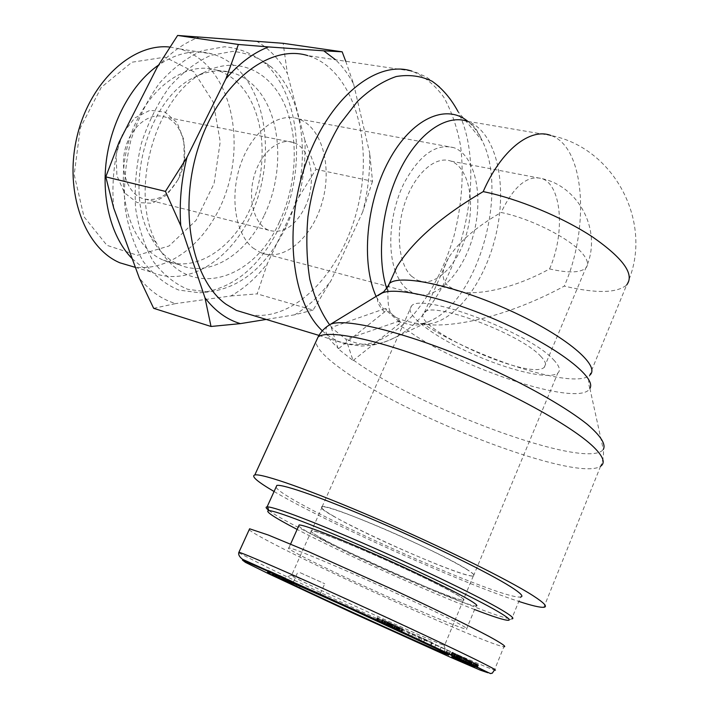<?xml version="1.0" encoding="UTF-8"?>
<svg xmlns="http://www.w3.org/2000/svg" width="709" height="709" viewBox="0 0 709 709"><rect width="100%" height="100%" fill="white"/><g stroke="black" fill="none" stroke-linecap="round" stroke-linejoin="round"><path stroke-width="0.53" stroke-dasharray="3.54 2.66" d="M383.463 309.151L385.634 308.495L399.725 320.876L400.461 322.879L386.361 310.524L338.22 348.925L353.055 360.535L346.027 339.336L331.227 327.487L383.463 309.151L376.195 296.619M331.227 327.487L338.22 348.925M386.361 310.524L385.634 308.495M399.725 320.876L346.027 339.336M353.055 360.535L400.461 322.879M389.338 283.573L387.823 291.833C388.231 313.759 388.107 317.508 415.057 323.091L423.84 324.305C458.688 328.515 514.486 313.201 564.302 286.099C595.959 293.597 616.741 293.225 626.641 285L589.596 375.3C588.248 379.838 588.346 384.198 589.888 388.399C580.644 406.939 474.002 373.102 416.077 336.226L398.644 324.438M322.329 330.802L326.645 334.559L336.358 340.666C348.863 345.283 361.838 345.788 375.274 342.181C388.621 336.385 401.338 327.248 413.427 314.778C431.019 293.57 444.454 267.647 453.733 237.001C461.754 205.867 464.058 175.584 460.637 146.169C457.234 127.647 451.633 111.357 443.843 97.301C434.874 84.938 424.212 76.209 411.84 71.113L307.733 55.603C352.639 68.977 373.404 138.725 358.63 203.501C344.441 268.445 296.832 321.434 251.216 314.893M626.641 285C654.797 225.409 615.589 148.039 550.893 135.499L550.893 135.499C585.04 146.603 590.039 227.686 564.302 286.099M274.073 491.505C325.014 521.727 459.175 582.151 518.793 601.418M395.17 270.59C397.882 278.238 401.524 284.176 406.08 288.421L413.108 293.136C434.52 302.752 462.392 274.932 473.018 236.239C484.017 197.696 475.774 155.413 453.849 147.667C435.938 143.103 419.294 155.041 403.908 183.454C390.606 210.644 387.017 247.042 395.002 270.102M253.016 248.017L260.673 252.67C283.822 262.454 312.518 237.568 322.311 201.817C332.503 166.216 321.859 126.61 298.152 118.846C278.079 111.907 252.138 131.369 240.812 163.823C229.308 196.163 235.255 233.873 253.016 248.017M411.53 276.226L417.636 280.347C435.051 288.067 457.854 265.414 466.584 233.669C475.606 202.03 468.8 167.519 451.013 161.138C435.787 155.324 415.102 173.093 405.202 201.985C395.17 230.788 398.343 264.049 411.53 276.226M549.564 268.924C565.206 233.713 561.962 185.306 542.075 178.641L542.075 178.641C527.531 174.751 513.874 186.024 501.112 212.478C531.36 218.567 572.021 239.491 583.321 254.584C587.867 260.433 588.7 264.918 585.811 268.046C580.228 272.868 568.139 273.169 549.564 268.924C514.06 288.545 473.311 297.683 454.602 289.892L447.547 285.479C441.317 279.142 441.592 270.049 448.38 258.191C458.094 242.496 475.668 227.261 501.112 212.478M553.605 359.835C559.472 366.004 560.863 370.426 557.797 373.085C549.183 380.246 507.352 370.018 469.447 352.577C431.409 335.251 403.155 313.396 411.45 306.084C420.34 291.833 529.579 332.477 553.605 359.835M466.292 569.035C473.222 573.351 475.606 575.664 473.435 576C460.983 578.668 307.183 508.256 322.125 506.722C326.45 502.743 437.329 550.441 466.292 569.035M540.657 356.21C545.62 361.36 546.834 365.038 544.299 367.262C529.738 381.69 406.851 325.431 424.407 312.377C431.958 300.829 520.574 333.797 540.657 356.21M322.675 538.902C356.237 557.655 455.134 600.966 463.225 600.195C469.216 600.452 439.376 584.42 397.483 565.259C355.652 546.09 315.939 530.279 311.57 530.757C309.523 530.988 313.227 533.709 322.675 538.902M332.92 515.78C365.915 535.455 464.714 578.03 473.311 575.938C479.585 575.469 450.153 558.807 408.428 539.726C366.783 520.636 326.92 505.57 322.249 506.775C320.06 507.352 323.614 510.347 332.92 515.78M268.791 510.347C292.808 529.561 493.304 619.489 511.685 618.895L508.495 620.304M474.578 609.536C426.251 590.951 341.419 552.612 297.142 529.437M276.031 487.18C283.299 502.389 500.102 600.053 520.583 597.013L511.685 618.895M298.711 525.936C300.04 527.469 304.622 530.376 312.456 534.666C351.894 556.627 466.185 606.682 476.058 605.973L466.469 629.175C468.729 629.459 465.786 627.412 457.651 623.034C440.723 613.95 399.628 594.47 361.041 577.321C322.409 560.137 292.994 548.217 288.891 547.871C283.139 547.339 320.911 566.278 366.642 587.203C412.275 608.109 459.813 628.218 466.469 629.175M322.613 538.875C313.156 533.673 309.443 530.952 311.49 530.722C315.248 528.019 426.251 576.559 455.798 594.053C462.862 598.13 465.361 600.186 463.305 600.231C455.205 601.002 356.21 557.646 322.613 538.875M249.151 529.791C251.89 532.211 261.001 537.395 276.483 545.354C340.302 578.384 488.953 644.96 503.895 646.776L494.457 670.014M436.363 640.723C443.674 644.366 446.413 645.934 444.561 645.429L443.861 645.208C428.954 640.413 284.291 574.175 291.177 575.3L291.567 575.38C294.253 575.07 405.654 625.285 436.363 640.723M466.504 658.829L431.551 642.824L466.504 658.829L465.459 661.382M461.32 659.636L462.463 656.88M449.586 653.813L450.507 651.589M456.117 656.915L457.19 654.327M451.952 655.143L453.104 652.351M430.407 645.571L431.551 642.824M434.617 647.441L434.839 646.9M434.847 646.874L435.698 644.827M446.484 652.351L447.45 650.02M439.855 650.1L440.989 647.379M444.029 651.837L445.066 649.347M453.131 653.423L478.593 664.927L451.739 652.626L453.131 653.423L452.103 655.922M453.095 656.357L454.114 653.902M453.636 656.596L454.646 654.159M454.23 656.853L455.231 654.442M454.717 657.066L455.701 654.673M455.382 657.367L456.366 654.992M456.162 657.704L457.128 655.346M456.959 658.298L458.005 655.763M457.908 658.758L458.962 656.215M458.98 659.264L460.026 656.711M469.101 663.943L470.191 661.275M465.627 662.188L466.735 659.494M460.62 659.928L461.727 657.252M462.171 660.628L463.243 658.032M459.884 659.689L460.992 657.013M459.361 659.441L460.469 656.773M458.519 659.042L459.627 656.374M457.881 658.741L458.98 656.064M457.792 658.696L458.9 656.02M457.216 658.422L458.324 655.745M456.773 658.2L457.881 655.524M456.729 658.174L457.828 655.497M456.481 658.049L457.589 655.364M456.543 657.881L457.589 655.346M456.764 657.979L457.819 655.426M457.225 658.182L458.28 655.621M457.367 658.244L458.422 655.683M457.979 658.519L459.042 655.949M458.767 658.874L459.831 656.295M459.769 659.326L460.832 656.738M460.965 659.866L462.029 657.278M463.491 657.784L462.374 660.496L463.411 657.89M462.49 660.549L463.553 657.961M463.872 661.178L464.944 658.581M465.131 661.745L466.194 659.148M466.442 661.851L467.337 659.671M467.461 662.339L468.365 660.132M468.365 662.782L469.278 660.558M469.323 663.243L470.235 661.001M470.138 663.633L471.06 661.391M470.767 663.934L471.689 661.692M471.228 664.165L472.15 661.922M471.405 664.244L472.327 662.011M471.503 664.298L472.416 662.073M471.139 664.705L472.238 662.02M471.006 664.652L472.114 661.967M470.395 664.395L471.494 661.701M469.491 663.996L470.599 661.311M473.151 665.095L474.011 662.986M474.037 665.521L474.915 663.385M474.941 665.964L475.836 663.784M475.739 666.354L476.643 664.138M476.377 666.664L477.299 664.422M476.696 666.823L477.627 664.563M477.166 667.054L478.096 664.758M478.433 664.82L477.423 667.275M477.458 667.196L478.407 664.874M477.609 667.266L478.566 664.927L477.627 667.275M477.458 667.594L478.557 664.9M477.122 667.408L478.229 664.705M476.82 667.249L477.928 664.546M476.413 667.036L477.52 664.333M476.005 666.832L477.104 664.129M475.526 666.593L476.634 663.89M475.021 666.345L476.129 663.642M474.472 666.079L475.588 663.376M473.878 665.795L474.995 663.083M473.257 665.503L474.374 662.791M472.495 665.148L473.612 662.428M471.582 664.714L472.699 662.002M470.599 664.262L471.715 661.541M469.58 663.784L470.687 661.072M468.489 663.287L469.606 660.566M467.346 662.764L468.463 660.044M466.992 662.596L468.108 659.884M465.884 662.091L467.001 659.37M464.732 661.568L465.848 658.856M463.571 661.036L464.687 658.324M461.16 659.946L462.277 657.234M459.919 659.388L461.036 656.676M459.822 659.343L460.939 656.631M458.617 658.812L459.742 656.1M457.491 658.298L458.608 655.595M456.436 657.828L457.553 655.125M455.462 657.394L456.578 654.691M454.558 656.995L455.674 654.292M453.716 656.623L454.832 653.928M453.308 656.445L454.425 653.751M451.899 655.834L453.016 653.14M451.376 655.612L452.493 652.927M450.968 655.444L452.085 652.759M450.694 655.338L451.801 652.652M450.632 655.32L451.739 652.626M450.623 655.311L451.713 652.679M450.809 655.382L451.89 652.776M451.092 655.497L452.165 652.927M451.491 655.665L452.546 653.122M451.642 655.728L452.697 653.202M460.823 657.739L468.33 661.24L460.823 657.739L459.804 660.221M458.28 659.503L459.264 657.119M467.311 663.721L468.33 661.24M455.063 654.894L447.468 651.881L475.509 664.466L455.063 654.894L453.99 657.5M451.757 656.605L452.829 654.008M455.293 658.112L456.312 655.639M452.776 657.225L453.84 654.655M448.629 655.338L449.692 652.767M446.413 654.434L447.468 651.881M472.017 665.919L473.018 663.473M474.445 667.054L475.509 664.466M417.167 635.858L424.735 639.172L417.167 635.858L416.201 638.153M420.765 640.856L421.926 638.082M423.69 641.654L424.735 639.172M425.896 640.156L432.251 642.531L402.42 629.184L425.896 640.156L425.019 642.265M431.161 645.146L432.251 642.531M423.707 641.911L424.886 639.093M401.241 631.958L402.42 629.184M408.154 635.016L408.357 634.537M408.366 634.511L409.27 632.384M411.716 636.07L412.647 633.864M419.108 640.085L420.233 637.418M417.805 639.678L418.966 636.921M389.135 622.972L403.306 629.202L382.08 619.462L392.307 624.372L389.135 622.972L387.947 625.755M386.671 625.17L387.85 622.387M383.454 623.61L384.65 620.818M377.578 617.645L376.639 619.879M376.647 619.852L377.622 617.574M376.701 620.499L376.913 620.003M376.922 619.985L377.862 617.796M377.117 620.694L378.269 618M377.631 620.924L378.774 618.248M378.225 621.199L379.368 618.532M378.961 621.536L380.095 618.877M379.838 621.944L380.963 619.294M380.857 622.413L381.983 619.763M382.009 622.945L383.135 620.304M383.303 623.583L384.438 620.907M384.73 624.266L385.873 621.571M385.04 624.416L386.192 621.722M386.334 625.019L387.486 622.325M387.566 625.586L388.718 622.883M388.736 626.118L389.888 623.424M389.861 626.623L391.005 623.938M391.244 627.048L392.316 624.532M392.458 627.625L393.539 625.09M393.628 628.165L394.718 625.613M394.709 628.67L395.799 626.1M395.719 629.149L396.818 626.552M395.737 629.158L396.836 626.561M396.677 629.601L397.793 626.978M397.492 629.982L398.618 627.341M398.157 630.31L399.291 627.625M398.671 630.558L399.823 627.846M398.821 630.629L399.973 627.908M400.319 627.997L399.132 630.788L400.284 628.032M399.22 630.85L400.408 628.059M398.972 630.709L400.16 627.908M398.564 630.505L399.752 627.704M397.944 630.204L399.14 627.403M397.129 629.814L398.316 627.013M396.889 629.698L398.077 626.898M396.234 629.388L397.43 626.588M395.436 629.016L396.632 626.207M394.505 628.582L395.702 625.772M393.451 628.085L394.638 625.276M392.254 627.527L393.451 624.718M391.545 623.991L390.411 626.667L391.581 623.84M389.294 626.144L390.491 623.326M388.754 625.879L389.95 623.069M388.692 625.852L389.888 623.043M388.771 625.444L389.817 622.981M388.887 625.808L390.047 623.078M389.853 626.251L391.022 623.503M390.863 626.41L391.926 623.92M392.059 627.27L393.229 624.523M392.618 627.217L393.681 624.726M393.575 627.961L394.745 625.223M394.275 628.289L395.436 625.56M394.452 628.369L395.613 625.648M394.762 628.209L395.808 625.755M394.461 628.52L395.657 625.71M401.87 631.497L402.907 629.06M402.092 631.604L403.137 629.14M401.914 631.887L403.111 629.06M401.586 631.71L402.783 628.892M401.064 631.462L402.26 628.635M400.745 631.311L401.941 628.484M400.053 630.983L401.25 628.156M399.238 630.593L400.443 627.766M398.281 630.15L399.486 627.323M397.2 629.636L398.396 626.809M395.959 629.069L397.164 626.233M394.603 628.44L395.799 625.604M394.133 628.227L395.338 625.391M392.768 627.589L393.974 624.762M391.492 627.004L392.697 624.168M390.304 626.455L391.51 623.628M389.197 625.95L390.402 623.122M388.186 625.489L389.392 622.662M387.194 625.046L388.399 622.21M385.953 624.478L387.158 621.651M384.836 623.982L386.042 621.155M383.861 623.539L385.067 620.721M383.525 623.397L384.73 620.57M382.612 622.989L383.817 620.171M381.885 622.679L383.09 619.861M381.345 622.449L382.55 619.631M381.052 622.334L382.257 619.515M380.875 622.272L382.08 619.462M381.079 621.899L382.107 619.498M381.353 622.023L382.373 619.639M381.832 622.245L382.842 619.879M382.045 622.75L383.197 620.047M382.638 623.007L383.782 620.331M383.498 623.007L384.5 620.676M384.243 623.716L385.368 621.084M385.235 624.159L386.352 621.545M386.37 624.664L387.477 622.077M388.523 625.639L389.613 623.078M389.622 626.295L390.756 623.619M390.881 626.889L392.015 624.221M391.182 627.022L392.307 624.372L391.182 627.022M390.482 626.898L391.669 624.115M389.445 626.437L390.632 623.654M389.073 626.269L390.26 623.486M284.974 577.924L268.153 570.293L293.898 582.08L279.665 575.362L284.974 577.924L283.919 580.29M283.254 580.113L284.353 577.64M281.96 579.519L283.068 577.046M280.773 578.969L281.881 576.497M279.124 578.207L280.232 575.735M278.841 578.074L279.949 575.602M277.254 577.348L278.362 574.866M275.828 576.683L276.935 574.21M274.543 576.098L275.65 573.616M273.426 575.584L274.534 573.111M272.141 574.999L273.249 572.518M270.838 574.405L271.946 571.933M269.642 573.873L270.749 571.401M268.986 573.581L270.094 571.108M268.091 573.182L269.198 570.718M267.435 572.907L268.543 570.435M268.303 570.39L267.213 572.819L268.303 570.346M267.045 572.757L268.153 570.293M267.39 572.89L268.472 570.479M267.878 573.094L268.941 570.718M268.578 573.404L269.633 571.046M269.473 573.803L270.519 571.481M269.961 574.015L270.998 571.711M270.927 574.45L271.946 572.172M271.884 574.884L272.903 572.624M272.761 575.424L273.825 573.049M273.426 575.743L274.489 573.368M274.729 576.346L275.792 573.962M276.076 576.958L277.139 574.582M276.093 576.958L277.157 574.591M277.29 577.507L278.353 575.132M278.593 578.136L279.674 575.735M280.02 578.828L281.11 576.382M277.042 577.392L278.141 574.928M277.006 577.374L278.105 574.91M275.526 576.709L276.625 574.246M274.365 576.178L275.473 573.723M273.727 575.885L274.826 573.421M272.726 575.407L273.825 572.952M272.389 575.247L273.488 572.783M272.283 575.061L273.346 572.695M272.424 575.132L273.488 572.757M273.266 575.513L274.33 573.12M273.842 575.779L274.915 573.386M275.287 576.435L276.359 574.042M275.473 576.523L276.545 574.122M276.51 577.002L277.582 574.6M277.901 577.64L278.974 575.247M281.039 579.093L282.111 576.692M282.625 579.829L283.697 577.427M284.096 580.379L285.115 578.083M285.408 580.999L286.436 578.686M286.578 581.566L287.615 579.226M287.597 582.054L288.643 579.705M288.873 582.665L289.928 580.29M290.238 583.321L291.31 580.919M291.55 583.95L292.631 581.513M292.799 584.553L293.898 582.08M282.661 579.687L283.768 577.188M278.548 577.853L279.665 575.362M290.681 581.034L279.098 575.619L290.681 581.034L289.635 583.392M292.649 584.81L293.721 582.381M287.641 582.355L288.687 580.015M299.535 587.779L300.616 585.324M296.185 586.175L297.275 583.711M278.008 578.048L279.098 575.619M280.808 579.297L281.854 576.949M280.994 579.386L282.04 577.037M282.395 580.006L283.44 577.667M283.751 580.618L284.788 578.287M285.089 581.212L286.126 578.907M286.028 581.637L287.056 579.333M287.189 582.151L288.208 579.873M288.368 582.798L289.423 580.441M464.608 658.989L469.907 661.4L464.608 658.989L463.526 661.621M463.074 661.577L464.156 658.953M468.392 663.846L469.42 661.346M468.826 664.041L469.907 661.4M300.182 572.704L324.74 583.737L300.182 572.704M285.754 227.421C266.398 266.619 240.484 288.138 208.012 291.975L187.619 289.263C174.556 283.733 163.052 274.374 153.126 261.187C144.503 245.996 138.645 228.227 135.561 207.888C134.32 186.627 136.252 165.135 141.366 143.404C148.243 122.32 157.584 103.541 169.389 87.074C182.231 72.566 196.021 61.993 210.759 55.364L232.57 51.402C246.723 52.723 259.556 57.854 271.068 66.797C307.032 98.347 312.146 173.359 285.754 227.421M279.417 221.899C252.643 283.272 184.686 301.529 156.662 243.426C128.205 192.29 155.484 94.873 204.617 72.167C236.576 55.479 269.154 70.386 284.22 103.62C299.358 136.934 297.027 184.65 279.417 221.899M279.585 226.871C306.58 171.684 301.245 95.086 264.235 62.649C252.386 53.459 239.172 48.159 224.602 46.759L202.145 50.729C186.963 57.464 172.766 68.25 159.552 83.068C147.401 99.916 137.803 119.139 130.748 140.737C125.52 162.99 123.57 185.005 124.908 206.78C128.143 227.624 134.231 245.81 143.165 261.364C153.436 274.853 165.303 284.424 178.774 290.07L199.787 292.817C233.19 288.864 259.786 266.885 279.585 226.871M264.014 215.802C245.766 255.116 208.96 278.079 178.925 264.617C166.89 259.334 157.159 249.462 149.714 235.007C123.401 187.743 148.349 98.657 193.796 77.582C207.205 70.74 220.144 69.145 232.632 72.797C240.564 75.207 247.671 79.532 253.946 85.754C281.748 112.66 285.337 172.464 264.014 215.802M178.845 178.039C190.81 155.227 183.808 122.471 164.94 116.967C150.051 111.827 131.519 125.847 125.528 147.649C119.334 169.371 127.354 192.901 142.146 198.387C156.849 202.455 169.088 195.675 178.845 178.039M178.119 179.599L166.801 195.002L152.231 203.253L137.112 202.57L124.438 192.795L116.888 175.61L116.196 154.438L122.595 133.762L134.728 117.969L149.945 110.303L165.055 112.102L177.082 122.701L183.826 139.779L184.163 159.995L178.119 179.599M193.974 71.875L165.108 57.154L131.892 62.224L101.254 87.367L80.339 127.842L74.179 174.556L83.999 216.741L106.917 245.323L137.395 255.284L169.026 245.996L196.065 220.366L214.083 183.507L220.224 141.773L213.294 102.193L193.974 71.875M304.879 207.498C317.145 182.842 311.402 147.995 293.287 142.491C279.018 137.298 260.566 152.736 254.079 176.275C247.406 199.743 254.522 224.753 268.72 230.221C282.864 234.174 294.917 226.596 304.879 207.498M153.658 308.318L175.699 303.585C161.953 299.544 149.821 291.036 139.31 278.061M113.715 208.1C111.747 186.547 113.511 164.639 118.988 142.394M157.274 67.142C170.55 52.413 184.801 42.31 200.018 36.833M230.895 295.963L257.163 293.881L267.47 263.376C256.649 277.467 244.463 288.324 230.895 295.963L175.699 303.585M298.835 197.084L315.984 169.345L304.967 140.542C305.632 159.454 303.585 178.305 298.835 197.084L267.47 263.376M256.303 41.033C268.888 48.372 279.249 59.175 287.375 73.461L283.148 43.311M304.967 140.542L287.375 73.461M345.726 61.266L353.64 84.105C348.615 74.534 342.571 66.416 335.499 59.742M313.068 310.072L294.722 314.805C308.131 306.696 320.238 295.281 331.059 280.578L313.068 310.072L257.163 293.881M372.509 181.282L362.786 211.707C367.741 192.272 370.054 172.783 369.717 153.259L372.509 181.282L315.984 169.345M353.64 84.105L369.717 153.259M294.722 314.805L266.203 319.431M362.786 211.707L331.059 280.578M169.903 47.069L179.847 48.93C189.551 51.73 198.236 56.826 205.902 64.227C234.528 92.152 241.893 147.596 225.613 193.699C209.483 239.864 170.842 272.628 133.788 266.903M132.228 258.714L141.339 266.442L151.256 272.061C188.567 288.315 233.128 258.563 253.264 209.97C273.701 161.519 268.215 99.668 238.082 69.473C230.531 61.975 221.944 56.817 212.319 54.008C194.745 49.134 176.816 52.829 158.515 65.104M238.109 83.05C231.79 76.864 224.638 72.566 216.67 70.164C184.065 59.751 142.394 91.966 128.373 142.793C113.972 193.477 131.573 247.211 163.451 260.203C195.631 273.958 234.28 247.946 251.713 205.318C269.411 162.822 264.324 108.885 238.109 83.05M397.589 321.514L412.018 325.192C418.664 325.298 425.373 323.57 432.153 320.007C478.735 297.461 508.158 192.387 482.315 140.869C478.442 132.627 473.594 126.113 467.763 121.336M387.167 287.854L387.823 291.833L386.697 288.528M415.057 323.091L418.301 323.685C422.147 324.031 426.765 322.808 432.153 320.007L394.718 337.644C455.196 307.998 491.559 178.127 458.023 111.561L482.315 140.869C478.167 131.422 473.869 125.28 469.411 122.435L467.426 121.283C495.733 131.041 507.582 182.426 496.486 232.366C485.7 282.386 453.654 324.811 423.84 324.305C477.042 358.55 574.086 389.844 589.596 375.3M331.777 327.301L329.588 324.74M318.961 335.401L346.284 344.113L361.608 346.054L371.844 345.274L378.535 343.892L388.355 340.604L394.718 337.644C377.897 346.409 361.847 346.914 346.568 339.159M384.517 312.111C377.108 304.117 375.522 298.241 379.749 294.474M353.534 360.145C418.824 408.127 586.733 470.803 603.279 449.515C603.944 455.134 603.049 460.708 600.585 466.256C576.32 482.271 411.078 418.842 344.991 371.613C326.769 358.993 317.038 349.103 315.797 341.96M327.469 326.202C323.375 330.811 327.115 338.255 338.707 348.536M238.782 552.807L266.69 567.058C298.675 582.541 341.268 602.384 394.479 626.588C445.677 649.807 488.368 668.348 494.465 670.023M377.179 620.721L377.392 620.224M377.401 620.207L378.331 618.035M390.925 626.907L392.121 624.088M387.761 624.975L388.745 622.67M281.854 579.475L282.962 577.002M279.656 578.455L280.729 576.054M458.023 111.561L450.224 98.728L439.367 86.48L426.428 77.068L416.857 72.681L411.84 71.113M550.893 135.499L467.426 121.283M589.888 388.399L603.279 449.515M600.585 466.256L543.847 607.285M260.673 252.67L413.108 293.136M298.152 118.846L453.849 147.667M417.636 280.347L454.602 289.892M451.013 161.138L542.075 178.641C580.192 186.91 602.677 232.871 585.811 268.046L544.299 367.262M473.435 576L557.797 373.085M322.125 506.722L411.45 306.084M424.407 312.377L448.38 258.191M322.249 506.775L311.57 530.757M473.311 575.938L463.225 600.195M291.177 575.3L282.058 578.845M443.861 645.208L447.202 653.955M311.49 530.722L291.567 575.38M463.305 600.231L444.561 645.429M383.241 623.512L384.429 620.729M376.231 620.304L376.444 619.79M376.452 619.772L377.427 617.504M319.927 594.691L320.167 594.133M320.184 594.107L324.74 583.737M293.384 582.062L298.072 571.498M290.593 544.06L288.891 547.871M271.068 66.797L264.235 62.649M208.012 291.975L199.787 292.817M149.714 235.007L156.662 243.426M193.796 77.582L204.617 72.167M293.287 142.491L164.94 116.967M268.72 230.221L142.146 198.387M135.401 267.382L151.256 272.061M179.847 48.93L212.319 54.008M163.451 260.203L178.925 264.617M216.67 70.164L232.632 72.797"/><path stroke-width="1.06" d="M251.216 314.893L236.389 310.409L226.171 304.329C191.802 280.055 177.773 208.854 199.007 145.425C219.914 81.836 269.792 43.754 307.733 55.603M626.641 285C634.812 274.56 623.566 258.625 592.892 237.178C562.813 217.238 517.951 198.662 483.201 191.607C441.415 216.227 412.629 241.317 396.854 266.868L389.338 283.573M483.201 191.607C501.316 149.945 530.332 127.407 550.893 135.499M518.793 601.418C531.794 605.654 540.143 607.613 543.847 607.285C547.871 606.807 544.282 602.942 533.079 595.702C508.486 579.856 440.883 546.444 375.859 518.385C310.755 490.265 261.993 473.222 254.806 474.959C250.915 476.156 257.332 481.668 274.073 491.505M395.002 270.102L395.17 270.59M512.111 618.868C514.628 618.54 511.029 615.501 501.334 609.74C479.692 596.943 423.752 569.797 369.983 546.222C316.143 522.604 274.72 506.935 267.55 506.9L267.08 506.9C265.352 507.041 265.919 508.185 268.791 510.347M297.142 529.437C273.709 517.198 264.289 510.914 268.879 510.595C275.961 510.772 316.533 526.246 369.176 549.378C421.749 572.464 476.466 598.954 497.771 611.442C507.325 617.052 510.897 620.003 508.495 620.304C504.835 620.428 493.526 616.839 474.578 609.536M520.583 597.013C524.022 596.57 520.734 593.158 510.719 586.777C489.237 573.129 432.587 545.212 378.42 521.851C324.181 498.445 283.051 484.008 276.838 485.417L276.031 487.18M476.058 605.973C478.442 605.938 475.642 603.598 467.639 598.963C451.021 589.347 410.201 569.673 371.676 552.807C333.106 535.907 303.514 524.678 299.136 524.97L298.711 525.936M439.429 650.064L346.178 606.877C309.629 590.34 283.37 578.899 282.058 578.845C275.473 577.418 430.921 648.593 447.432 654.558C450.791 655.807 448.132 654.31 439.429 650.064M461.32 659.636L430.407 645.571L461.32 659.636M452.493 656.321L477.485 667.621L452.572 656.126M451.757 656.605L474.445 667.054L451.757 656.605M431.072 645.341L401.241 631.958L431.072 645.341M386.671 625.17L402.118 632.011L386.671 625.17M283.254 580.113L267.045 572.757L283.254 580.113M292.649 584.81L278.008 578.048L292.649 584.81M463.074 661.577L468.826 664.041L463.074 661.577M295.334 583.613L319.901 594.736L295.334 583.613M503.895 646.776C506.846 646.945 501.954 643.462 488.856 636.327C469.544 626.012 435.104 609.137 395.392 590.65L309.399 552.045L268.348 535.047L249.603 528.79L249.151 529.791M458.2 659.689L467.266 663.819L458.28 659.503M423.557 641.973L415.997 638.641L423.601 641.867M335.499 59.742L323.729 50.809L342.163 51.81L283.148 43.311L177.613 35.45L157.274 67.142L118.988 142.394L105.783 176.851L113.715 208.1L139.31 278.061L153.658 308.318L211.016 326.477L204.972 297.815C215.137 311.074 226.951 319.679 240.404 323.623L211.016 326.477M180.76 225.675L165.436 191.395L186.963 157.371C181.212 180.556 179.147 203.323 180.76 225.675L204.972 297.815M225.914 78.788L238.375 44.472L268.507 46.927C253.441 52.732 239.243 63.349 225.914 78.788L186.963 157.371M342.163 51.81L345.726 61.266M268.507 46.927L323.729 50.809M266.203 319.431L240.404 323.623M133.788 266.903L119.945 262.826C85 248.239 64.032 192.688 76.794 137.617C89.201 82.457 132.211 42.779 169.903 47.069M158.515 65.104C132.353 83.299 111.588 120.627 106.385 160.243C101.219 199.876 111.871 238.144 132.228 258.714M238.375 44.472L177.613 35.45M165.436 191.395L105.783 176.851M467.763 121.336C446.05 103.204 411.495 118.43 388.833 160.704C366.03 202.756 360.863 263.287 376.195 296.619M386.697 288.528C376.382 256.729 381.672 207.001 399.938 170.036C418.159 132.982 446.28 113.91 467.426 121.283M329.588 324.74C320.973 312.607 314.388 297.47 309.824 279.337C306.642 259.831 306.013 238.951 307.945 216.697C312.997 182.213 323.703 151.274 340.063 123.88L357.584 101.254C370.258 89.21 383.152 80.968 396.242 76.519C409.093 74.356 421.04 75.925 432.082 81.216C442.345 88.448 450.995 98.569 458.023 111.561M411.84 71.113C376.532 59.503 328.577 97.948 305.907 163.176C282.962 228.245 291.922 302.849 322.329 330.802M589.596 375.3C601.471 366.367 566.42 336.279 510.657 310.834C455.01 285.275 398.945 273.639 389.303 283.6L387.167 287.854M379.749 294.474L381.894 293.171C395.799 286.055 451.287 299.145 505.606 324.084C560.021 348.925 596.632 378.003 589.888 388.399M315.797 341.96L318.111 336.926C327.921 329.18 378.402 339.469 442.744 364.834C507.024 390.118 571.631 425.657 593.371 446.759C603.27 456.41 605.672 462.906 600.585 466.256M603.279 449.515C606.151 444.366 600.824 435.973 587.3 424.337C567.315 408.357 532.113 387.956 491.328 369.088C418.018 335.454 345.522 316.586 330.164 324.474L327.469 326.202M494.483 670.032C497.842 670.962 492.835 668.1 479.47 661.435C456.463 649.985 405.725 626.056 347.711 599.646C288.997 572.925 243.045 553.047 238.906 552.249L238.782 552.807M472.336 664.767L487.836 672.726L480.472 670.235L450.632 657.332L352.391 612.886L268.356 573.625L245.474 562.397L242.451 560.11L317.419 592.884L380.148 621.492L472.336 664.767M396.854 266.868L388.16 286.188L383.755 291.753L330.164 324.474C325.006 327.425 320.982 331.573 318.111 336.926L254.806 474.959M318.961 335.401L236.389 310.409M268.879 510.595L267.55 506.9M276.838 485.417L267.08 506.9M238.898 552.249C238.127 554.509 239.35 556.866 242.575 559.312L358.364 611.468L472.938 664.989C496.991 676.873 488.572 672.885 492.241 673.24L494.465 670.023M249.603 528.79L238.924 552.249M447.202 653.955L447.432 654.558M299.136 524.97L290.593 544.06M119.945 262.826L135.401 267.382"/></g></svg>
